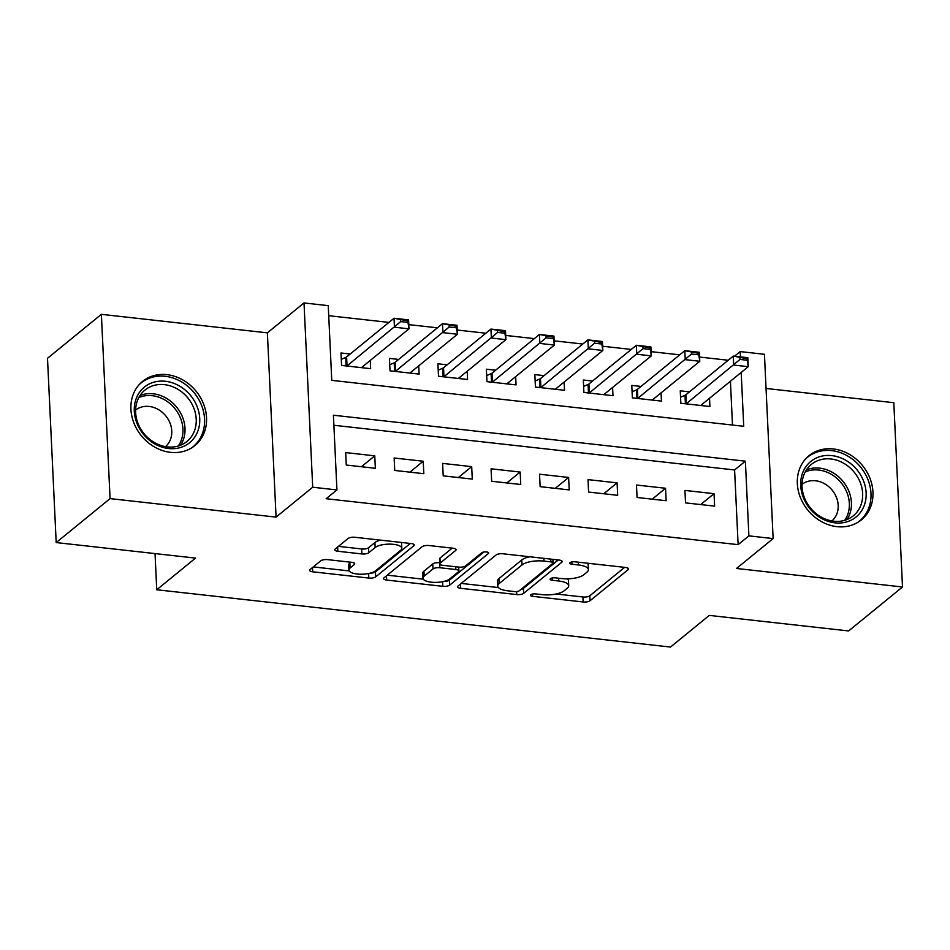 <?xml version="1.0" encoding="UTF-8"?>
<svg xmlns="http://www.w3.org/2000/svg" width="950" height="950" viewBox="0 0 950 950"><rect width="100%" height="100%" fill="white"/><g stroke="black" fill="none" stroke-linecap="round" stroke-linejoin="round"><path stroke-width="1.43" d="M530.753 594.747A3.646 1.259 177.3 0 0 530.444 595.294A3.646 1.259 177.3 0 0 532.606 596.327L583.146 601.967A5.213 1.793 177.3 0 0 590.021 600.768L628.092 569.703A5.213 1.793 177.3 0 0 628.544 568.919A5.213 1.793 177.3 0 0 625.456 567.447L574.904 561.806A3.646 1.259 177.3 0 0 570.095 562.649A3.646 1.259 177.3 0 0 569.786 563.184A3.646 1.259 177.3 0 0 571.947 564.229L578.491 564.953A16.672 5.736 177.3 0 1 588.383 569.691A16.672 5.736 177.3 0 1 586.946 572.173L583.775 574.762A16.672 5.736 177.3 0 1 561.783 578.586L555.239 577.861A3.646 1.259 177.3 0 0 550.43 578.692A3.646 1.259 177.3 0 0 550.109 579.239A3.646 1.259 177.3 0 0 552.271 580.272L558.814 581.008A16.672 5.736 177.3 0 1 568.706 585.746A16.672 5.736 177.3 0 1 567.269 588.228L564.098 590.817A16.672 5.736 177.3 0 1 542.106 594.641L535.562 593.916A3.646 1.259 177.3 0 0 530.753 594.747M170.561 452.343A41.408 35.281 50.8 0 0 194.904 445.574A41.408 35.281 50.8 0 0 203.502 403.833A41.408 35.281 50.8 0 0 166.891 374.644A41.408 35.281 50.8 0 0 142.548 381.401A41.408 35.281 50.8 0 0 133.962 423.142A41.408 35.281 50.8 0 0 170.561 452.343M836.986 526.656A41.408 35.281 50.8 0 0 861.329 519.899A41.408 35.281 50.8 0 0 869.915 478.159A41.408 35.281 50.8 0 0 833.316 448.97A41.408 35.281 50.8 0 0 808.961 455.727A41.408 35.281 50.8 0 0 800.375 497.468A41.408 35.281 50.8 0 0 836.986 526.656M327.608 559.633A5.213 1.793 177.3 0 0 320.732 560.832L310.056 569.549A5.213 1.793 177.3 0 0 309.605 570.321A5.213 1.793 177.3 0 0 312.692 571.805L368.826 578.063A5.213 1.793 177.3 0 0 375.701 576.864L413.772 545.799A5.213 1.793 177.3 0 0 414.224 545.027A5.213 1.793 177.3 0 0 411.136 543.543L355.003 537.284A5.213 1.793 177.3 0 0 348.128 538.484L335.219 549.005A5.213 1.793 177.3 0 0 334.78 549.789A5.213 1.793 177.3 0 0 337.867 551.261L361.891 553.945A5.213 1.793 177.3 0 0 368.766 552.746L375.167 547.521A13.941 4.786 177.3 0 1 390.664 544.136A13.941 4.786 177.3 0 1 401.814 548.293A13.941 4.786 177.3 0 1 400.615 550.359L375.547 570.819A13.941 4.786 177.3 0 1 360.038 574.216A13.941 4.786 177.3 0 1 348.899 570.059A13.941 4.786 177.3 0 1 350.099 567.981L354.279 564.573A5.213 1.793 177.3 0 0 354.718 563.789A5.213 1.793 177.3 0 0 351.631 562.317L327.608 559.633M56.193 542.569L47.5 358.293L101.377 314.331L110.069 498.608L56.193 542.569L195.534 558.101L156.738 589.76L670.498 647.057L709.282 615.398L848.623 630.943L902.5 586.981L736.499 568.468L773.134 538.579L748.897 535.871L738.126 544.659L326.159 498.714L336.929 489.927L312.704 487.219L304.012 302.943L328.249 305.651L331.764 380.356L743.731 426.301L741.19 372.436M110.069 498.608L276.07 517.121L312.704 487.219M458.007 586.043A5.213 1.793 177.3 0 0 457.556 586.827A5.213 1.793 177.3 0 0 460.643 588.299L516.788 594.569A5.213 1.793 177.3 0 0 523.652 593.37L561.735 562.305A5.213 1.793 177.3 0 0 562.174 561.521A5.213 1.793 177.3 0 0 559.087 560.049L502.954 553.779A5.213 1.793 177.3 0 0 496.078 554.978L458.007 586.043M442.807 586.316L386.674 580.058A5.213 1.793 177.3 0 1 383.574 578.574A5.213 1.793 177.3 0 1 384.026 577.802L422.109 546.725A5.213 1.793 177.3 0 1 428.973 545.538L452.996 548.209A5.213 1.793 177.3 0 1 456.095 549.694A5.213 1.793 177.3 0 1 455.644 550.466L440.206 563.065A5.213 1.793 177.3 0 0 439.755 563.849A5.213 1.793 177.3 0 0 442.843 565.321L458.779 567.102A5.213 1.793 177.3 0 0 465.654 565.903L481.733 552.793A3.646 1.259 177.3 0 1 485.782 551.903A3.646 1.259 177.3 0 1 488.704 552.983A3.646 1.259 177.3 0 1 488.395 553.529L449.683 585.117A5.213 1.793 177.3 0 1 442.807 586.316L442.593 581.709M902.5 586.981L893.807 402.705L766.056 388.455M350.206 354.006L340.979 352.984L341.572 365.429L370.642 368.671L370.262 360.442M398.668 359.421L389.452 358.387L390.034 370.832L419.116 374.086L418.724 365.845M447.141 364.824L437.914 363.791L438.496 376.247L467.578 379.489L467.198 371.248M495.603 370.227L486.376 369.194L486.97 381.651L516.052 384.892L515.66 376.651M544.065 375.63L534.85 374.597L535.432 387.054L564.514 390.296L564.122 382.054M592.539 381.033L583.312 380.012L583.906 392.457L612.988 395.699L612.596 387.469M641.001 386.436L631.786 385.415L632.367 397.86L661.449 401.102L661.057 392.872M685.532 502.883L714.614 506.124L714.032 493.668L684.95 490.426L685.532 502.883M637.07 497.479L666.152 500.721L665.558 488.264L636.476 485.022L637.07 497.479M588.596 492.064L617.678 495.306L617.096 482.861L588.014 479.619L588.596 492.064M540.134 486.661L569.216 489.903L568.622 477.458L539.541 474.216L540.134 486.661M491.661 481.258L520.742 484.5L520.161 472.055L491.079 468.801L491.661 481.258M443.199 475.855L472.281 479.097L471.687 466.64L442.617 463.398L443.199 475.855M394.737 470.452L423.807 473.694L423.225 461.237L394.143 457.995L394.737 470.452M738.126 544.659L734.599 469.953L333.889 425.267M374.763 455.834L345.681 452.592L346.263 465.037L375.345 468.291L374.763 455.834L361.404 466.735M728.199 360.252L699.58 357.058M679.725 354.837L651.118 351.654M631.263 349.434L602.656 346.239M582.801 344.031L554.183 340.836M534.327 338.628L505.721 335.433M485.866 333.224L457.247 330.03M437.392 327.809L408.785 324.627M388.93 322.406L328.712 315.697M732.486 425.042L730.419 381.223M689.474 391.851L680.248 390.818L680.841 403.263L709.911 406.517L709.531 398.276M155.04 553.589L156.738 589.76M276.07 517.121L267.377 332.844L101.377 314.331M267.377 332.844L304.012 302.943M734.528 356.226L740.216 351.595L764.441 354.291L773.134 538.579M748.897 535.871L745.382 461.166L333.414 415.221L336.929 489.927M740.466 356.891L740.216 351.595M734.599 469.953L745.382 461.166M714.032 493.668L700.672 504.569M665.558 488.264L652.211 499.166M617.096 482.861L603.737 493.762M568.622 477.458L555.275 488.348M520.161 472.055L506.801 482.944M471.687 466.64L458.339 477.541M423.225 461.237L409.878 472.138M568.706 585.746L568.468 580.759A16.672 5.736 177.3 0 0 567.352 578.835M588.383 569.691L588.145 564.716A16.672 5.736 177.3 0 0 587.468 563.207M556.071 593.987L582.92 596.98A5.213 1.793 177.3 0 0 589.784 595.793L624.637 567.352M520.992 589.368A5.213 1.793 177.3 0 0 523.426 588.394L558.268 559.954M461.237 583.419L498.406 587.563M514.508 591.565A3.646 1.259 177.3 0 0 519.317 590.734L552.746 563.457A3.646 1.259 177.3 0 0 553.054 562.911A3.646 1.259 177.3 0 0 550.893 561.878L543.994 561.106A16.672 5.736 177.3 0 0 522.001 564.929L499.166 583.573A16.672 5.736 177.3 0 0 497.729 586.055A16.672 5.736 177.3 0 0 507.609 590.793L514.508 591.565M529.791 556.771A16.672 5.736 177.3 0 0 521.776 559.954L522.001 564.929M497.729 586.055L497.491 581.079A16.672 5.736 177.3 0 1 498.928 578.597L521.776 559.954M423.32 579.191L387.256 575.166M452.176 548.126L439.969 558.089A5.213 1.793 177.3 0 0 439.517 558.861L439.755 563.849M483.906 552.021L449.445 580.141L449.683 585.117M424.175 576.139A13.941 4.786 177.3 0 0 422.976 578.217A13.941 4.786 177.3 0 0 434.126 582.374A13.941 4.786 177.3 0 0 449.635 578.977L458.458 571.781A5.213 1.793 177.3 0 0 458.909 570.997A5.213 1.793 177.3 0 0 455.822 569.525L439.886 567.744A5.213 1.793 177.3 0 0 433.01 568.943L424.175 576.139L423.938 571.164A13.941 4.786 177.3 0 0 422.738 573.242L422.976 578.217M423.938 571.164L432.772 563.956A5.213 1.793 177.3 0 1 439.648 562.756L439.707 562.768M443.923 581.412A5.213 1.793 177.3 0 0 449.445 580.141M348.899 570.059L348.662 565.072A13.941 4.786 177.3 0 1 349.861 562.994L350.811 562.222M401.814 548.293L401.577 543.305A13.941 4.786 177.3 0 0 401.304 542.45M380.558 540.134A13.941 4.786 177.3 0 0 374.929 542.545L375.167 547.521M338.449 546.369L361.653 548.957A5.213 1.793 177.3 0 0 368.529 547.77L374.929 542.545M370.191 573.159A5.213 1.793 177.3 0 0 375.464 571.888L410.317 543.447M313.274 566.913L349.173 570.914M739.896 357.948L739.967 359.444L747.246 360.252L747.175 358.756L733.293 356.096L747.828 357.711L748.256 366.676L733.709 365.061L733.293 356.096L685.876 394.784A5.308 1.829 -2.7 0 1 684.998 395.283L680.544 397.195M739.967 359.444L686.304 403.738A5.308 1.829 -2.7 0 1 686.149 403.857M700.708 405.484A5.308 1.829 -2.7 0 1 700.839 405.365L748.256 366.676L747.246 360.252M747.175 358.756L747.828 357.711M831.844 455.608A35.839 30.531 -129.2 0 1 866.139 492.872A35.839 30.531 -129.2 0 1 835.014 522.844A35.839 30.531 -129.2 0 1 800.707 485.569A35.839 30.531 -129.2 0 1 831.844 455.608M833.815 521.229A33.179 28.262 50.8 0 0 853.326 515.814A33.179 28.262 50.8 0 0 860.201 482.363A33.179 28.262 50.8 0 0 830.882 458.969A33.179 28.262 50.8 0 0 811.371 464.396A33.179 28.262 50.8 0 0 804.484 497.836A33.179 28.262 50.8 0 0 833.815 521.229M831.903 520.956A23.631 20.128 50.8 0 0 836.356 497.183A23.631 20.128 50.8 0 0 815.575 480.771A23.631 20.128 50.8 0 0 802.026 484.346M857.47 522.583A41.147 35.055 50.8 0 0 859.441 521.099A41.147 35.055 50.8 0 0 867.967 479.631A41.147 35.055 50.8 0 0 831.606 450.621A41.147 35.055 50.8 0 0 807.405 457.342A41.147 35.055 50.8 0 0 805.564 458.981M194.548 401.244A35.839 30.531 -129.2 0 1 184.739 445.835A35.839 30.531 -129.2 0 1 139.46 428.545A35.839 30.531 -129.2 0 1 149.269 383.966A35.839 30.531 -129.2 0 1 194.548 401.244M140.422 428.414A33.179 28.262 50.8 0 0 186.901 441.489A33.179 28.262 50.8 0 0 191.425 403.144A33.179 28.262 50.8 0 0 144.946 390.07A33.179 28.262 50.8 0 0 140.422 428.414M165.478 446.631A23.631 20.128 50.8 0 0 168.352 419.615A23.631 20.128 50.8 0 0 135.613 410.032M191.045 448.258A41.147 35.055 50.8 0 0 193.016 446.785A41.147 35.055 50.8 0 0 198.621 399.226A41.147 35.055 50.8 0 0 140.992 383.016A41.147 35.055 50.8 0 0 139.151 384.655M691.434 352.545L691.505 354.041L698.773 354.849L698.701 353.353L684.819 350.692L699.366 352.308L699.782 361.273L685.247 359.646L684.819 350.692L637.414 389.369A5.308 1.829 -2.7 0 1 636.536 389.88L632.082 391.792M691.505 354.041L637.83 398.335A5.308 1.829 -2.7 0 1 637.676 398.454M652.234 400.081A5.308 1.829 -2.7 0 1 652.377 399.962L699.782 361.273L698.773 354.849M698.701 353.353L699.366 352.308M642.972 347.142L643.031 348.626L650.311 349.446L650.239 347.949L636.357 345.277L650.893 346.904L651.32 355.87L636.773 354.243L636.357 345.277L588.941 383.966A5.308 1.829 -2.7 0 1 588.062 384.477L583.621 386.389M643.031 348.626L589.368 392.932A5.308 1.829 -2.7 0 1 589.214 393.051M603.773 394.678A5.308 1.829 -2.7 0 1 603.903 394.559L651.32 355.87L650.311 349.446M650.239 347.949L650.893 346.904M594.498 341.727L594.569 343.223L601.837 344.031L601.766 342.546L587.884 339.874L602.431 341.501L602.846 350.467L588.311 348.84L587.884 339.874L540.479 378.563A5.308 1.829 -2.7 0 1 539.6 379.074L535.147 380.974M594.569 343.223L540.894 387.529A5.308 1.829 -2.7 0 1 540.74 387.647M555.311 389.274A5.308 1.829 -2.7 0 1 555.441 389.144L602.846 350.467L601.837 344.031M601.766 342.546L602.431 341.501M546.036 336.324L546.107 337.82L553.375 338.628L553.304 337.131L539.422 334.471L553.957 336.098L554.384 345.052L539.837 343.437L539.422 334.471L492.005 373.16A5.308 1.829 -2.7 0 1 491.126 373.671L486.685 375.571M546.107 337.82L492.433 382.126A5.308 1.829 -2.7 0 1 492.278 382.244M506.837 383.859A5.308 1.829 -2.7 0 1 506.968 383.741L554.384 345.052L553.375 338.628M553.304 337.131L553.957 336.098M497.562 330.921L497.634 332.417L504.901 333.224L504.83 331.728L490.948 329.068L505.495 330.683L505.911 339.649L491.376 338.034L490.948 329.068L443.543 367.757A5.308 1.829 -2.7 0 1 442.664 368.256L438.211 370.168M497.634 332.417L443.971 376.723A5.308 1.829 -2.7 0 1 443.804 376.829M458.375 378.456A5.308 1.829 -2.7 0 1 458.506 378.338L505.911 339.649L504.901 333.224M504.83 331.728L505.495 330.683M449.101 325.517L449.172 327.014L456.439 327.821L456.368 326.325L442.486 323.665L457.021 325.28L457.449 334.246L442.914 332.631L442.486 323.665L395.081 362.342A5.308 1.829 -2.7 0 1 394.191 362.853L389.749 364.764M449.172 327.014L395.497 371.308A5.308 1.829 -2.7 0 1 395.343 371.426M409.901 373.053A5.308 1.829 -2.7 0 1 410.044 372.934L457.449 334.246L456.439 327.821M456.368 326.325L457.021 325.28M400.627 320.114L400.698 321.599L407.978 322.418L407.906 320.922L394.024 318.25L408.559 319.877L408.987 328.843L394.44 327.216L394.024 318.25L346.608 356.939A5.308 1.829 -2.7 0 1 345.729 357.449L341.276 359.361M400.698 321.599L347.035 365.904A5.308 1.829 -2.7 0 1 346.881 366.023M361.439 367.65A5.308 1.829 -2.7 0 1 361.57 367.531L408.987 328.843L407.978 322.418M407.906 320.922L408.559 319.877M532.499 594.059L532.606 596.327M571.841 561.949L571.947 564.229M552.164 578.004L552.271 580.272M558.683 578.241L558.814 581.008M578.36 562.198L578.491 564.953M628.021 568.195L628.092 569.703M589.784 595.793L590.021 600.768M582.92 596.98L583.146 601.967M561.664 560.797L561.735 562.305M523.426 588.394L523.652 593.37M516.646 591.565L516.788 594.569M460.441 584.06L460.643 588.299M550.763 559.111L550.893 561.878M543.863 558.351L543.994 561.106M498.928 578.597L499.166 583.573M386.472 575.807L386.674 580.058M455.572 548.957L455.644 550.466M439.969 558.089L440.206 563.065M488.336 552.472L488.395 553.529M455.691 566.758L455.822 569.525M439.648 562.756L439.886 567.744M432.772 563.956L433.01 568.943M354.207 563.065L354.279 564.573M349.861 562.994L350.099 567.981M368.529 547.77L368.766 552.746M361.653 548.957L361.891 553.945M337.666 547.01L337.867 551.261M413.701 544.291L413.772 545.799M375.464 571.888L375.701 576.864M368.612 573.515L368.826 578.063M312.491 567.554L312.692 571.805M684.998 395.283L685.401 403.774M685.876 394.784L686.304 403.738M806.455 469.834A33.179 28.262 -129.2 0 1 819.648 468.136A33.179 28.262 -129.2 0 1 847.198 487.671A33.179 28.262 -129.2 0 1 847.008 519.531M844.681 520.339A32.098 27.336 50.8 0 0 845.464 489.298A32.098 27.336 50.8 0 0 818.627 470.024A32.098 27.336 50.8 0 0 805.196 471.948M140.03 395.509A33.179 28.262 -129.2 0 1 180.203 412.3A33.179 28.262 -129.2 0 1 180.595 445.206M178.268 446.013A32.098 27.336 50.8 0 0 178.291 413.582A32.098 27.336 50.8 0 0 138.771 397.622M636.536 389.88L636.928 398.371M637.414 389.369L637.83 398.335M588.062 384.477L588.466 392.968M588.941 383.966L589.368 392.932M539.6 379.074L539.992 387.564M540.479 378.563L540.894 387.529M491.126 373.671L491.53 382.161M492.005 373.16L492.433 382.126M442.664 368.256L443.068 376.746M443.543 367.757L443.971 376.723M394.191 362.853L394.594 371.343M395.081 362.342L395.497 371.308M345.729 357.449L346.133 365.94M346.608 356.939L347.035 365.904M552.888 559.348L553.054 562.911M458.731 567.102L458.909 570.997M807.405 457.342L806.039 458.458M859.441 521.099L858.076 522.215M140.992 383.016L139.626 384.133M193.016 446.785L191.651 447.889"/></g></svg>
